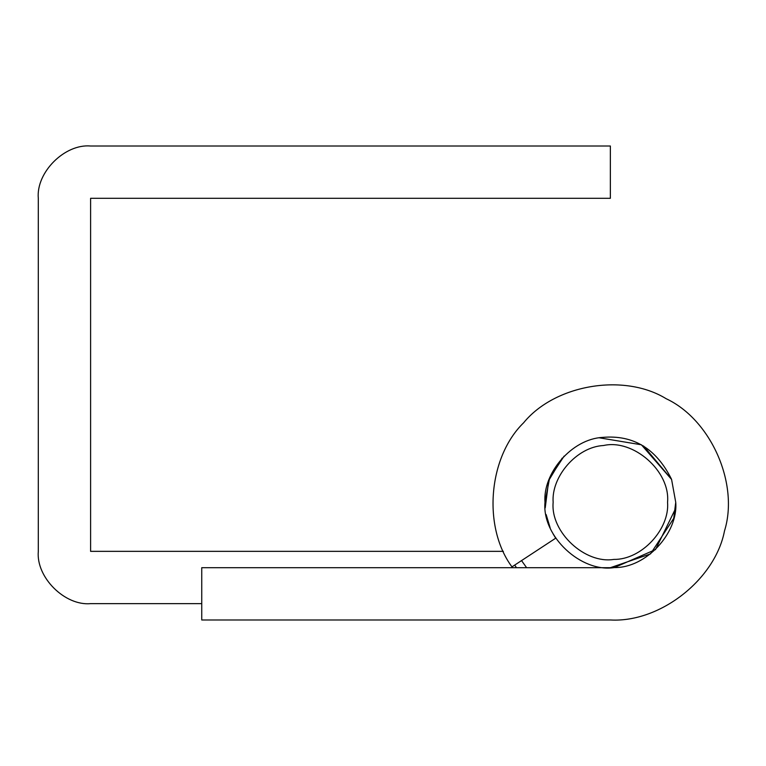 <?xml version="1.0" encoding="UTF-8"?>
<svg xmlns="http://www.w3.org/2000/svg" width="766" height="766" viewBox="0 0 766 766"><rect width="100%" height="100%" fill="white"/><g stroke="black" fill="none" stroke-linecap="round" stroke-linejoin="round"><path stroke-width="1.15" d="M526.615 567.692L521.531 560.597M675.401 508.93L655.514 549.586L614.351 567.568C581.413 572.949 541.782 536.439 544.98 502.314C542.701 473.187 571.742 438.937 602.641 437.396C633.377 434.686 656.347 448.656 671.562 479.325L675.736 502.314C678.312 532.954 646.064 568.113 614.351 567.568C581.413 572.949 541.782 536.439 544.98 502.314L549.567 478.252L564.13 456.086M555.695 538.182L553.071 533.825L555.695 538.182L511.966 566.878C482.523 527.123 488.172 457.302 523.609 422.794C554.919 384.494 623.993 372.822 666.142 398.703C710.963 419.644 739.238 483.739 724.492 530.953C715.195 579.536 660.014 622.691 610.617 619.991L201.745 619.991L201.745 567.692L610.358 567.692L650.525 553.895L673.745 518.333L675.736 502.563M643.574 446.004L671.562 479.325M603.608 445.506C633.022 438.746 670.48 470.994 667.559 502.314C669.819 529.124 641.592 559.889 613.844 559.41C585.033 564.121 550.352 532.169 553.148 502.314C551.166 476.825 576.568 446.865 603.608 445.506M90.599 146.009C64.727 143.663 35.964 172.427 38.3 198.308C35.964 172.427 64.727 143.663 90.599 146.009L610.358 146.009L610.358 198.308L90.599 198.308L90.599 551.348L503.377 551.348M38.3 551.424C36.002 577.277 64.746 605.983 90.599 603.646C64.746 605.983 36.002 577.277 38.3 551.424L38.3 198.308M90.599 603.646L201.745 603.646M671.61 479.478L641.41 444.787L599.51 437.846L641.41 444.787L671.61 479.478M562.187 458.106L548.705 480.55L545.22 507.906L548.705 480.55L562.187 458.106M546.129 514.541L550.122 527.736L546.129 514.541M610.358 567.692L650.525 553.895L673.745 518.333L675.736 502.314M514.695 565.078L516.466 567.692"/></g></svg>
